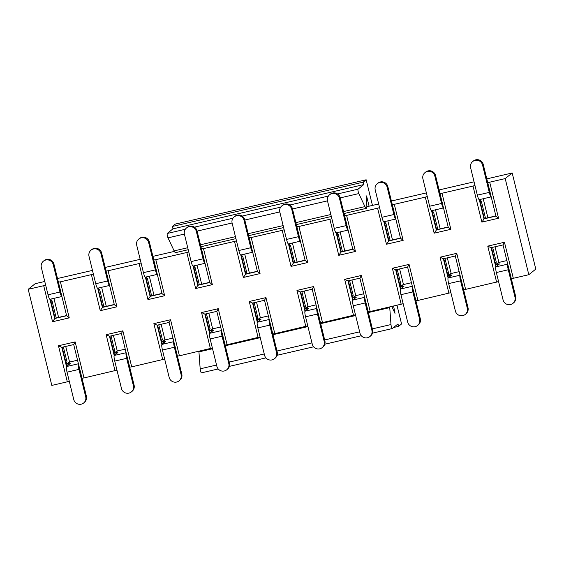 <?xml version="1.0" encoding="UTF-8"?>
<svg xmlns="http://www.w3.org/2000/svg" width="564" height="564" viewBox="0 0 564 564"><rect width="100%" height="100%" fill="white"/><g stroke="black" fill="none" stroke-linecap="round" stroke-linejoin="round"><path stroke-width="0.85" d="M62.181 347.248L66.855 366.283M486.788 178.88L512.19 172.979L505.203 178.591L489.7 182.186L498.555 218.226L481.86 222.103L473.006 186.064L442 193.255L450.855 229.301L434.16 233.172L425.305 197.132L394.299 204.33L403.154 240.37L386.46 244.247L377.605 208.201L346.599 215.399L355.454 251.445L338.76 255.316L329.905 219.276L298.899 226.467L307.754 262.514L291.059 266.384L282.204 230.345L251.199 237.543L260.053 273.582L243.359 277.46L234.504 241.413L203.498 248.611L212.353 284.658L195.659 288.528L186.804 252.489L155.798 259.68L164.653 295.726L147.958 299.604L139.104 263.557L108.098 270.755L116.952 306.795L100.258 310.672L91.403 274.626L60.397 281.824L69.252 317.87L52.558 321.741L43.703 285.701L28.2 289.297L35.187 283.692L44.767 281.471M57.486 278.517L92.468 270.396M105.186 267.449L140.168 259.327M152.886 256.373L174.382 251.389M366.847 206.713L378.67 203.971M391.388 201.024L426.37 192.902M439.088 189.948L474.07 181.827M505.203 178.591L528.813 274.703L535.8 269.099L512.19 172.979M109.881 336.179L114.555 355.214M157.582 325.104L162.256 344.139M205.282 314.035L209.956 333.07M252.982 302.967L257.656 322.002M300.683 291.891L305.357 310.926M348.383 280.823L353.057 299.858M396.083 269.754L400.757 288.789M443.783 258.679L448.458 277.714M50.372 299.188L55.046 318.223L66.58 315.551M98.073 288.119L102.747 307.154L114.28 304.475M145.773 277.044L150.447 296.086L161.981 293.407M193.473 265.975L198.147 285.01L209.681 282.338M241.173 254.907L245.848 273.942L257.381 271.263M288.874 243.831L293.548 262.873L305.082 260.194M336.574 232.763L341.248 251.798L352.782 249.126M384.274 221.694L388.949 240.729L400.482 238.05M431.975 210.619L436.649 229.661L448.183 226.982M491.484 247.61L496.158 266.645M479.675 199.55L484.349 218.585L495.883 215.913M69.266 381.215L67.313 381.814L58.459 345.774L75.153 341.897L84.008 377.936L81.97 378.211L73.708 344.569L61.779 347.339L66.503 366.572M116.967 370.146L84.008 377.936M115.014 370.745L106.159 334.699L122.853 330.828L131.708 366.868L129.671 367.143L121.408 333.5L109.479 336.271L114.203 355.496M164.667 359.078L131.708 366.868M162.714 359.67L153.859 323.63L170.554 319.753L179.408 355.799L177.371 356.067L169.108 322.432L157.18 325.195L161.903 344.428M212.367 348.002L179.408 355.799M210.414 348.601L201.559 312.555L218.254 308.684L227.109 344.724L225.071 344.999L216.809 311.356L204.88 314.127L209.604 333.352M260.067 336.934L227.109 344.724M258.115 337.533L249.26 301.486L265.954 297.616L274.809 333.655L272.772 333.93L264.509 300.288L252.58 303.058L257.304 322.284M307.768 325.865L274.809 333.655M305.815 326.457L296.96 290.418L313.654 286.54L322.509 322.587L320.472 322.855L312.209 289.219L300.281 291.983L305.004 311.215M355.468 314.79L322.509 322.587M353.515 315.389L344.66 279.342L361.355 275.472L370.21 311.511L368.172 311.786L359.91 278.144L347.981 280.914L352.704 300.14M403.168 303.721L370.21 311.511M401.216 304.32L392.361 268.274L409.055 264.396L417.91 300.443L415.872 300.718L407.61 267.075L395.681 269.846L400.405 289.071M450.869 292.653L417.91 300.443M448.916 293.245L440.061 257.205L456.755 253.328L465.61 289.374L463.573 289.642L455.31 256.007L443.382 258.77L448.105 278.003M498.569 281.577L465.61 289.374M496.616 282.176L487.761 246.13L504.456 242.259L513.31 278.299L511.273 278.574L503.01 244.931L491.082 247.702L495.805 266.927M528.813 274.703L513.31 278.299M67.313 381.814L51.81 385.409L28.2 289.297M49.977 299.28L54.701 318.505L66.623 315.734L58.36 282.099L60.397 281.824M91.403 274.626L93.356 274.034M97.678 288.211L102.401 307.436L114.323 304.666L106.06 271.03L108.098 270.755M139.104 263.557L141.056 262.958M145.378 277.135L150.102 296.361L162.023 293.597L153.76 259.955L155.798 259.68M186.804 252.489L188.757 251.889M193.114 266.039A5.21 0.853 -103.1 0 1 193.05 266.074L197.802 285.292L209.723 282.522L201.461 248.886L203.498 248.611M234.504 241.413L236.457 240.821M240.779 254.998L245.502 274.224L257.424 271.453L249.161 237.811L251.199 237.543M282.204 230.345L284.157 229.745M288.479 243.923L293.202 263.148L305.124 260.385L296.861 226.742L298.899 226.467M329.905 219.276L331.858 218.677M336.179 232.854L340.903 252.08L352.824 249.309L344.562 215.674L346.599 215.399M377.605 208.201L379.558 207.608M383.88 221.786L388.603 241.011L400.525 238.241L392.262 204.598L394.299 204.33M425.305 197.132L427.258 196.533M431.615 210.689A5.21 0.853 -103.1 0 1 431.552 210.717L436.303 229.936L448.225 227.172L439.962 193.53L442 193.255M473.006 186.064L474.959 185.464M479.28 199.642L484.004 218.867L495.925 216.097L487.663 182.461L489.7 182.186M43.703 285.701L45.656 285.102M481.86 222.103L484.349 218.585M495.925 216.097L498.555 218.226M504.456 242.259L503.01 244.931M491.082 247.702L487.761 246.13M434.16 233.172L436.649 229.661M448.225 227.172L450.855 229.301M386.46 244.247L388.949 240.729M400.525 238.241L403.154 240.37M338.76 255.316L341.248 251.798M352.824 249.309L355.454 251.445M291.059 266.384L293.548 262.873M305.124 260.385L307.754 262.514M243.359 277.46L245.848 273.942M257.424 271.453L260.053 273.582M195.659 288.528L198.147 285.01M209.723 282.522L212.353 284.658M147.958 299.604L150.447 296.086M162.023 293.597L164.653 295.726M100.258 310.672L102.747 307.154M114.323 304.666L116.952 306.795M52.558 321.741L55.046 318.223M66.623 315.734L69.252 317.87M456.755 253.328L455.31 256.007M443.382 258.77L440.061 257.205M409.055 264.396L407.61 267.075M395.681 269.846L392.361 268.274M361.355 275.472L359.91 278.144M347.981 280.914L344.66 279.342M313.654 286.54L312.209 289.219M300.281 291.983L296.96 290.418M265.954 297.616L264.509 300.288M252.58 303.058L249.26 301.486M218.254 308.684L216.809 311.356M204.88 314.127L201.559 312.555M170.554 319.753L169.108 322.432M157.18 325.195L153.859 323.63M122.853 330.828L121.408 333.5M109.479 336.271L106.159 334.699M75.153 341.897L73.708 344.569M61.779 347.339L58.459 345.774M470.616 167.769L477.341 195.158L489.27 192.394L482.537 164.998A6.204 6.105 -128.7 0 0 472.695 161.544A6.204 6.105 -128.7 0 0 470.616 167.769M479.315 199.614A5.21 0.853 -103.1 0 1 479.252 199.649A5.21 0.853 -103.1 0 1 477.341 195.158M490.06 192.042L483.235 164.441A6.204 6.105 -128.7 0 0 473.393 160.98L472.695 161.544M489.27 192.394A5.21 0.853 76.9 0 0 491.181 196.878A5.21 0.853 76.9 0 0 491.202 196.871M483.221 198.725L487.895 217.767M480.211 201.722A7.811 0.599 -13.8 0 0 481.303 201.122A7.811 0.599 -13.8 0 0 481.275 201.087L480.429 200.46L480.197 199.43M479.929 200.58L480.429 200.46M422.915 178.837L429.641 206.227L441.57 203.463L434.837 176.067A6.204 6.105 -128.7 0 0 424.995 172.612A6.204 6.105 -128.7 0 0 422.915 178.837M441.57 203.463A5.21 0.853 76.9 0 0 443.48 207.947L431.552 210.717A5.21 0.853 -103.1 0 1 429.641 206.227M442.359 203.118L435.535 175.51A6.204 6.105 -128.7 0 0 425.693 172.055L424.995 172.612M435.521 209.794L440.195 228.836M432.51 212.79A7.811 0.599 -13.8 0 0 433.603 212.191A7.811 0.599 -13.8 0 0 433.575 212.156L432.729 211.528L432.496 210.499M432.228 211.655L432.729 211.528M496.348 272.532L503.074 299.921A6.204 6.105 -128.7 0 0 512.923 303.383A6.204 6.105 -128.7 0 0 515.002 297.157L508.27 269.761L496.348 272.532A5.21 0.853 -103.1 0 1 495.841 266.899L499.5 263.945L496.489 264.474L496.073 263.811L495.495 263.945M512.923 303.383L513.621 302.819A6.204 6.105 -128.7 0 0 515.7 296.593L508.947 268.936M507.734 264.163A5.21 0.853 76.9 0 0 508.27 269.761M506.853 260.575L499.105 262.373L496.489 264.474M496.186 264.29L498.809 262.189L495.03 246.785M496.271 262.119A7.811 0.599 166.2 0 1 496.299 262.154A7.811 0.599 166.2 0 1 495.199 262.753M495.714 262.549L496.073 263.811L495.756 262.528M448.648 283.6L455.374 310.997A6.204 6.105 -128.7 0 0 465.222 314.451A6.204 6.105 -128.7 0 0 467.302 308.226L460.569 280.837L448.648 283.6A5.21 0.853 -103.1 0 1 448.14 277.967L451.799 275.013L448.789 275.549L448.373 274.879L447.795 275.013M465.222 314.451L465.92 313.887A6.204 6.105 -128.7 0 0 468 307.669L461.246 280.005M460.034 275.232A5.21 0.853 76.9 0 0 460.569 280.837M459.152 271.644L451.404 273.441L448.789 275.549M448.486 275.359L451.108 273.258L447.33 257.861M448.57 273.188A7.811 0.599 166.2 0 1 448.599 273.223A7.811 0.599 166.2 0 1 447.499 273.829M448.013 273.618L448.373 274.879L448.056 273.596M375.215 189.906L381.941 217.302L393.869 214.531L387.137 187.142A6.204 6.105 -128.7 0 0 377.295 183.688A6.204 6.105 -128.7 0 0 375.215 189.906M383.915 221.758A5.21 0.853 -103.1 0 1 383.851 221.786A5.21 0.853 -103.1 0 1 381.941 217.302M394.659 214.186L387.835 186.578A6.204 6.105 -128.7 0 0 377.993 183.124L377.295 183.688M393.869 214.531A5.21 0.853 76.9 0 0 395.78 219.022A5.21 0.853 76.9 0 0 395.801 219.015L383.851 221.786M387.82 220.869L392.495 239.904M384.81 223.866A7.811 0.599 -13.8 0 0 385.903 223.266A7.811 0.599 -13.8 0 0 385.875 223.231L385.029 222.597L384.796 221.567M384.528 222.724L385.029 222.597M400.948 294.676L407.673 322.065A6.204 6.105 -128.7 0 0 417.522 325.52A6.204 6.105 -128.7 0 0 419.602 319.294L412.869 291.905L400.948 294.676A5.21 0.853 -103.1 0 1 400.44 289.036L404.099 286.082L401.089 286.618L400.673 285.955L400.095 286.089M417.522 325.52L418.22 324.963A6.204 6.105 -128.7 0 0 420.3 318.738L413.546 291.073M412.333 286.308A5.21 0.853 76.9 0 0 412.869 291.905M411.452 282.719L403.704 284.517L401.089 286.618M400.785 286.434L403.408 284.334L399.629 268.929M400.87 284.263A7.811 0.599 166.2 0 1 400.898 284.298A7.811 0.599 166.2 0 1 399.798 284.898M400.313 284.693L400.673 285.955L400.355 284.672M327.515 200.981L334.24 228.371L346.169 225.607L339.436 198.211A6.204 6.105 -128.7 0 0 329.595 194.756A6.204 6.105 -128.7 0 0 327.515 200.981M336.214 232.826A5.21 0.853 -103.1 0 1 336.151 232.862A5.21 0.853 -103.1 0 1 334.24 228.371M346.959 225.255L340.134 197.654A6.204 6.105 -128.7 0 0 330.292 194.192L329.595 194.756M346.169 225.607A5.21 0.853 76.9 0 0 348.08 230.091A5.21 0.853 76.9 0 0 348.101 230.084L336.151 232.862M340.12 231.938L344.794 250.98M337.11 234.934A7.811 0.599 -13.8 0 0 338.203 234.335A7.811 0.599 -13.8 0 0 338.181 234.3L337.328 233.672L337.096 232.643M336.828 233.792L337.328 233.672M353.247 305.744L359.973 333.134A6.204 6.105 -128.7 0 0 369.822 336.595A6.204 6.105 -128.7 0 0 371.902 330.37L365.169 302.974L353.247 305.744A5.21 0.853 -103.1 0 1 352.74 300.111L356.399 297.157L353.388 297.686L352.972 297.024L352.394 297.157M369.822 336.595L370.52 336.031A6.204 6.105 -128.7 0 0 372.6 329.806L365.846 302.149M364.633 297.376A5.21 0.853 76.9 0 0 365.169 302.974M363.752 293.788L356.004 295.585L353.388 297.686M353.085 297.503L355.708 295.402L351.929 279.998M353.17 295.332A7.811 0.599 166.2 0 1 353.198 295.367A7.811 0.599 166.2 0 1 352.098 295.966M352.613 295.762L352.972 297.024L352.655 295.74M279.814 212.05L286.54 239.439L298.469 236.676L291.736 209.279A6.204 6.105 -128.7 0 0 281.894 205.825A6.204 6.105 -128.7 0 0 279.814 212.05M288.514 243.902A5.21 0.853 -103.1 0 1 288.451 243.93A5.21 0.853 -103.1 0 1 286.54 239.439M299.258 236.33L292.434 208.722A6.204 6.105 -128.7 0 0 282.592 205.268L281.894 205.825M298.469 236.676A5.21 0.853 76.9 0 0 300.379 241.159A5.21 0.853 76.9 0 0 300.401 241.152M292.42 243.006L297.094 262.048M289.41 246.01A7.811 0.599 -13.8 0 0 290.502 245.403A7.811 0.599 -13.8 0 0 290.481 245.368L289.628 244.741L289.395 243.711M289.128 244.868L289.628 244.741M305.547 316.813L312.273 344.209A6.204 6.105 -128.7 0 0 322.122 347.664A6.204 6.105 -128.7 0 0 324.201 341.439L317.469 314.049L305.547 316.813A5.21 0.853 -103.1 0 1 305.039 311.18L308.698 308.226L305.688 308.762L305.272 308.092L304.694 308.226M322.122 347.664L322.819 347.1A6.204 6.105 -128.7 0 0 324.899 340.882L318.145 313.217M305.039 311.18L316.926 308.423A5.21 0.853 76.9 0 0 317.469 314.049M316.051 304.856L308.304 306.654L305.688 308.762M305.385 308.571L308.007 306.471L304.229 291.073M305.469 306.4A7.811 0.599 166.2 0 1 305.498 306.435A7.811 0.599 166.2 0 1 304.398 307.042M304.912 306.83L305.272 308.092L304.955 306.816M232.114 223.118L238.84 250.515L250.768 247.744L244.036 220.355A6.204 6.105 -128.7 0 0 234.194 216.9A6.204 6.105 -128.7 0 0 232.114 223.118M240.814 254.97A5.21 0.853 -103.1 0 1 240.75 254.998A5.21 0.853 -103.1 0 1 238.84 250.515M251.558 247.399L244.734 219.791A6.204 6.105 -128.7 0 0 234.892 216.336L234.194 216.9M250.768 247.744A5.21 0.853 76.9 0 0 252.679 252.235A5.21 0.853 76.9 0 0 252.7 252.228M244.72 254.082L249.394 273.117M241.709 257.078A7.811 0.599 -13.8 0 0 242.802 256.479A7.811 0.599 -13.8 0 0 242.781 256.444L241.928 255.809L241.695 254.78M241.427 255.936L241.928 255.809M184.414 234.194L191.14 261.583L203.068 258.82L196.335 231.423A6.204 6.105 -128.7 0 0 186.494 227.969A6.204 6.105 -128.7 0 0 184.414 234.194M203.068 258.82A5.21 0.853 76.9 0 0 204.979 263.303L193.05 266.074A5.21 0.853 -103.1 0 1 191.14 261.583M203.858 258.467L197.033 230.866A6.204 6.105 -128.7 0 0 187.192 227.405L186.494 227.969M197.019 265.151L201.693 284.193M194.009 268.147A7.811 0.599 -13.8 0 0 195.102 267.547A7.811 0.599 -13.8 0 0 195.081 267.512L194.227 266.885L193.995 265.856M193.727 267.005L194.227 266.885M257.847 327.888L264.572 355.278A6.204 6.105 -128.7 0 0 274.421 358.732A6.204 6.105 -128.7 0 0 276.501 352.514L269.768 325.118L257.847 327.888A5.21 0.853 -103.1 0 1 257.339 322.248L260.998 319.294L257.988 319.83L257.572 319.168L256.994 319.302M274.421 358.732L275.119 358.175A6.204 6.105 -128.7 0 0 277.199 351.95L270.445 324.286M257.339 322.248L269.225 319.492A5.21 0.853 76.9 0 0 269.768 325.118M268.351 315.932L260.603 317.729L257.988 319.83M257.685 319.647L260.307 317.546L256.528 302.142M257.769 317.476A7.811 0.599 166.2 0 1 257.797 317.511A7.811 0.599 166.2 0 1 256.698 318.11M257.212 317.906L257.572 319.168L257.254 317.884M210.146 338.957L216.872 366.346A6.204 6.105 -128.7 0 0 226.721 369.808A6.204 6.105 -128.7 0 0 228.801 363.583L222.068 336.186L210.146 338.957A5.21 0.853 -103.1 0 1 209.639 333.324L213.298 330.37L210.287 330.899L209.871 330.236L209.293 330.37M226.721 369.808L227.419 369.244A6.204 6.105 -128.7 0 0 229.499 363.019L222.745 335.361M221.532 330.589A5.21 0.853 76.9 0 0 222.068 336.186M220.651 327L212.903 328.798L210.287 330.899M209.984 330.716L212.607 328.615L208.828 313.21M210.069 328.544A7.811 0.599 166.2 0 1 210.097 328.579A7.811 0.599 166.2 0 1 208.997 329.179M209.512 328.974L209.871 330.236L209.554 328.953M136.714 245.262L143.439 272.659L155.368 269.888L148.635 242.492A6.204 6.105 -128.7 0 0 138.793 239.037A6.204 6.105 -128.7 0 0 136.714 245.262M145.413 277.114A5.21 0.853 -103.1 0 1 145.35 277.143A5.21 0.853 -103.1 0 1 143.439 272.659M156.157 269.543L149.333 241.935A6.204 6.105 -128.7 0 0 139.491 238.48L138.793 239.037M155.368 269.888A5.21 0.853 76.9 0 0 157.278 274.379A5.21 0.853 76.9 0 0 157.3 274.365M149.319 276.219L153.993 295.261M146.309 279.222A7.811 0.599 -13.8 0 0 147.401 278.616A7.811 0.599 -13.8 0 0 147.38 278.581L146.527 277.953L146.295 276.924M146.027 278.08L146.527 277.953M162.446 350.025L169.172 377.422A6.204 6.105 -128.7 0 0 179.021 380.876A6.204 6.105 -128.7 0 0 181.1 374.651L174.368 347.262L162.446 350.025A5.21 0.853 -103.1 0 1 161.938 344.392L165.597 341.439L162.587 341.974L162.171 341.305L161.593 341.439M179.021 380.876L179.719 380.312A6.204 6.105 -128.7 0 0 181.798 374.094L175.044 346.43M161.938 344.392L173.825 341.636A5.21 0.853 76.9 0 0 174.368 347.262M172.951 338.076L165.203 339.866L162.587 341.974M162.284 341.784L164.907 339.683L161.128 324.286M162.369 339.613A7.811 0.599 166.2 0 1 162.397 339.648A7.811 0.599 166.2 0 1 161.297 340.254M161.812 340.043L162.171 341.305L161.854 340.029M89.013 256.331L95.739 283.727L107.668 280.957L100.935 253.567A6.204 6.105 -128.7 0 0 91.093 250.113A6.204 6.105 -128.7 0 0 89.013 256.331M97.713 288.183A5.21 0.853 -103.1 0 1 97.65 288.211A5.21 0.853 -103.1 0 1 95.739 283.727M108.457 280.611L101.633 253.003A6.204 6.105 -128.7 0 0 91.791 249.549L91.093 250.113M107.668 280.957A5.21 0.853 76.9 0 0 109.578 285.447A5.21 0.853 76.9 0 0 109.599 285.44L97.65 288.211M101.619 287.295L106.293 306.33M98.608 290.291A7.811 0.599 -13.8 0 0 99.701 289.692A7.811 0.599 -13.8 0 0 99.68 289.656L98.827 289.022L98.594 287.993M98.326 289.149L98.827 289.022M41.313 267.406L48.039 294.796L59.967 292.032L53.235 264.636A6.204 6.105 -128.7 0 0 43.393 261.181A6.204 6.105 -128.7 0 0 41.313 267.406M50.013 299.251A5.21 0.853 -103.1 0 1 49.949 299.287A5.21 0.853 -103.1 0 1 48.039 294.796M60.757 291.68L53.932 264.079A6.204 6.105 -128.7 0 0 44.091 260.617L43.393 261.181M59.967 292.032A5.21 0.853 76.9 0 0 61.878 296.516A5.21 0.853 76.9 0 0 61.899 296.509M53.918 298.363L58.593 317.405M50.908 301.359A7.811 0.599 -13.8 0 0 52.001 300.76A7.811 0.599 -13.8 0 0 51.98 300.725L51.127 300.097L50.894 299.068M50.626 300.217L51.127 300.097M114.746 361.101L121.472 388.49A6.204 6.105 -128.7 0 0 131.32 391.945A6.204 6.105 -128.7 0 0 133.4 385.727L126.667 358.33L114.746 361.101A5.21 0.853 -103.1 0 1 114.238 355.461L117.897 352.507L114.887 353.043L114.471 352.38L113.893 352.514M131.32 391.945L132.018 391.388A6.204 6.105 -128.7 0 0 134.098 385.163L127.344 357.498M126.132 352.733A5.21 0.853 76.9 0 0 126.667 358.33M125.25 349.144L117.502 350.942L114.887 353.043M114.584 352.86L117.206 350.759L113.427 335.354M114.668 350.688A7.811 0.599 166.2 0 1 114.696 350.723A7.811 0.599 166.2 0 1 113.597 351.323M114.111 351.118L114.471 352.38L114.154 351.097M67.045 372.169L73.771 399.559A6.204 6.105 -128.7 0 0 83.62 403.02A6.204 6.105 -128.7 0 0 85.7 396.795L78.967 369.399L67.045 372.169A5.21 0.853 -103.1 0 1 66.538 366.537L70.197 363.583L67.186 364.111L66.771 363.449L66.192 363.583M83.62 403.02L84.318 402.456A6.204 6.105 -128.7 0 0 86.398 396.231L79.644 368.574M78.431 363.801A5.21 0.853 76.9 0 0 78.967 369.399M77.55 360.213L69.802 362.01L67.186 364.111M66.883 363.928L69.506 361.827L65.727 346.423M66.968 361.757A7.811 0.599 166.2 0 1 66.996 361.792A7.811 0.599 166.2 0 1 65.896 362.391M66.411 362.187L66.771 363.449L66.453 362.166M188.221 249.704L175.545 252.644A9.926 1.621 -103.1 0 1 174.135 250.888L168.009 237.86A2.482 0.402 -103.1 0 1 167.268 235.287A2.482 0.402 -103.1 0 1 167.212 233.475L172.979 228.85L172.387 226.446L363.188 182.165L366.163 179.782L372.451 205.416M172.387 226.446L175.362 224.07L366.163 179.782M396.986 305.3L401.568 323.955L398.6 326.337L398.008 323.933L392.248 328.558A2.482 0.402 -103.1 0 1 392.213 328.572A2.482 0.402 -103.1 0 1 391.515 327.19A2.482 0.402 -103.1 0 1 390.979 324.554L389.745 307.606A9.926 1.621 -103.1 0 1 389.703 306.985M393.552 327.508L398.6 326.337M201.411 372.86L218.219 368.955L201.447 372.846A2.482 0.402 -103.1 0 1 201.411 372.86A2.482 0.402 -103.1 0 1 200.713 371.472A2.482 0.402 -103.1 0 1 200.178 368.835L198.944 351.887A9.926 1.621 -103.1 0 1 198.902 351.273M391.79 306.506L395.004 313.401L393.623 306.076M394.384 312.075L395.061 311.92M369.089 206.191L366.727 196.582L366.085 195.659L366.79 205.063A9.926 1.621 -103.1 0 1 366.346 208.356A9.926 1.621 -103.1 0 1 364.936 206.607L358.81 193.579A2.482 0.402 -103.1 0 1 358.069 191.006A2.482 0.402 -103.1 0 1 358.013 189.194L363.78 184.569L363.188 182.165M366.163 196.716L366.727 196.582M172.979 228.85L363.78 184.569M482.537 164.998L483.235 164.441M480.535 200.572L480.253 199.416M480.493 200.544L479.95 200.678M434.837 176.067L435.535 175.51M432.842 211.648L432.553 210.485M432.792 211.613L432.25 211.747M497.441 264.255L497.716 265.39M515.002 297.157L515.7 296.593M495.841 266.899L507.727 264.135M449.741 275.324L450.016 276.459M467.302 308.226L468 307.669M448.14 277.967L460.027 275.211M387.137 187.142L387.835 186.578M385.141 222.717L384.852 221.56M385.092 222.681L384.549 222.815M402.04 286.399L402.315 287.534M419.602 319.294L420.3 318.738M400.44 289.036L412.326 286.279M339.436 198.211L340.134 197.654M337.441 233.785L337.152 232.629M337.392 233.757L336.849 233.891M354.34 297.468L354.615 298.603M371.902 330.37L372.6 329.806M352.74 300.111L364.626 297.348M291.736 209.279L292.434 208.722M289.741 244.861L289.452 243.697M289.692 244.825L289.149 244.959M306.64 308.536L306.915 309.671M324.201 341.439L324.899 340.882M244.036 220.355L244.734 219.791M242.041 255.929L241.752 254.773M241.991 255.894L241.448 256.028M196.335 231.423L197.033 230.866M194.34 266.998L194.051 265.841M194.291 266.969L193.748 267.103M258.939 319.612L259.214 320.747M276.501 352.514L277.199 351.95M211.239 330.68L211.514 331.815M228.801 363.583L229.499 363.019M209.639 333.324L221.525 330.56M148.635 242.492L149.333 241.935M146.64 278.073L146.351 276.91M146.591 278.038L146.048 278.172M163.539 341.749L163.814 342.884M181.1 374.651L181.798 374.094M100.935 253.567L101.633 253.003M98.94 289.142L98.651 287.985M98.89 289.106L98.347 289.24M53.235 264.636L53.932 264.079M51.239 300.21L50.95 299.054M51.19 300.182L50.647 300.316M115.839 352.824L116.113 353.959M133.4 385.727L134.098 385.163M114.238 355.461L126.124 352.704M68.138 363.893L68.413 365.028M85.7 396.795L86.398 396.231M66.538 366.537L78.424 363.773M229.393 366.36L265.919 357.879L229.386 366.367M277.093 355.285L313.619 346.811L277.086 355.292M361.32 335.742L324.786 344.223L361.32 335.735M392.213 328.572L372.487 333.155L392.184 328.572M200.178 368.835L216.548 365.035M229.266 362.081L264.248 353.966M276.966 351.012L311.948 342.891M324.667 339.944L359.649 331.822M372.367 328.868L390.979 324.554M198.944 351.887L212.543 348.728M225.262 345.774L260.244 337.66M272.962 334.706L307.944 326.584M320.662 323.637L355.644 315.516M368.362 312.562L389.745 307.606M174.135 250.888L187.742 247.73M200.453 244.783L235.442 236.661M248.153 233.707L283.142 225.593M295.853 222.639L330.842 214.517M343.554 211.571L364.936 206.607M168.009 237.86L184.379 234.06M197.097 231.106L232.079 222.992M244.797 220.038L279.779 211.916M292.497 208.969L327.48 200.847M340.198 197.893L358.81 193.579M167.212 233.475L185.281 229.287M194.453 227.158L232.981 218.212M242.153 216.082L280.682 207.143M289.854 205.014L328.382 196.075M337.554 193.946L358.013 189.194M491.181 196.878L479.252 199.649M485.526 218.31L481.303 201.122M437.826 229.386L433.603 212.191M492.661 247.335L496.299 262.154M444.961 258.411L448.599 273.223M390.126 240.454L385.903 223.266M397.26 269.479L400.898 284.298M342.426 251.53L338.203 234.335M349.56 280.548L353.198 295.367M300.379 241.159L288.451 243.93M294.725 262.598L290.502 245.403M301.86 291.623L305.498 306.435M252.679 252.235L240.75 254.998M247.025 273.667L242.802 256.479M199.325 284.742L195.102 267.547M254.16 302.692L257.797 317.511M206.459 313.76L210.097 328.579M157.278 274.379L145.35 277.143M151.624 295.811L147.401 278.616M158.759 324.836L162.397 339.648M103.924 306.879L99.701 289.692M61.878 296.516L49.949 299.287M56.224 317.955L52.001 300.76M111.059 335.904L114.696 350.723M63.358 346.973L66.996 361.792M200.939 246.75L235.921 238.628M248.639 235.681L283.621 227.56M296.34 224.606L331.322 216.491M344.04 213.537L366.346 208.356"/></g></svg>
